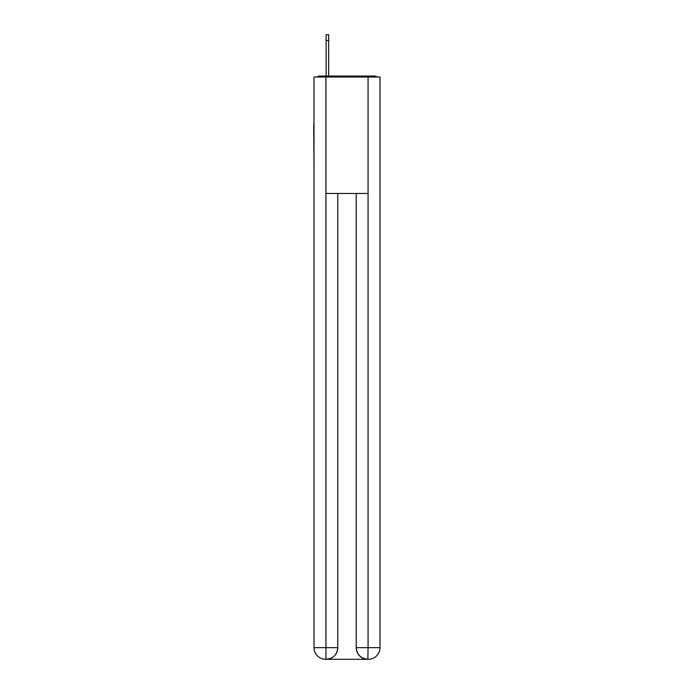 <?xml version="1.0" encoding="UTF-8"?>
<svg xmlns="http://www.w3.org/2000/svg" width="694" height="694" viewBox="0 0 694 694"><rect width="100%" height="100%" fill="white"/><g stroke="black" fill="none" stroke-linecap="round" stroke-linejoin="round"><path stroke-width="1.04" d="M380 167.853L380 85.943M314 124.564L314 85.943M313.714 124.564L314 167.853M377.033 77.017A3.878 3.878 0 0 0 374.465 76.045L319.535 76.045A3.878 3.878 0 0 0 316.967 77.017M319.535 76.045L326.137 76.045L326.137 34.7L328.661 34.7L328.661 76.045L331.862 76.045M362.138 76.045L374.465 76.045M325.937 77.017L325.937 193.47L368.063 193.47L368.063 77.017L314 77.017L314 647.658A11.642 11.642 0 0 0 325.651 659.3L367.863 659.3A11.642 11.642 0 0 1 356.222 647.658L356.222 193.47L356.222 647.658C356.811 654.52 360.698 658.398 367.863 659.3L368.063 647.658L380 647.658A11.642 11.642 0 0 1 368.349 659.3L368.141 659.3M368.063 77.017L380 77.017L380 647.658M337.778 193.47L337.778 647.658A11.642 11.642 0 0 1 326.137 659.3C333.337 658.545 337.215 654.668 337.778 647.658L337.778 193.47M314 647.658A11.642 11.642 0 0 0 325.651 659.3A11.642 11.642 0 0 1 314 647.658L325.937 647.658L325.937 659.3M337.778 647.658L325.937 647.658L325.937 193.47M356.222 647.658L368.063 647.658L368.063 193.47M328.661 40.521L326.137 40.521"/></g></svg>

